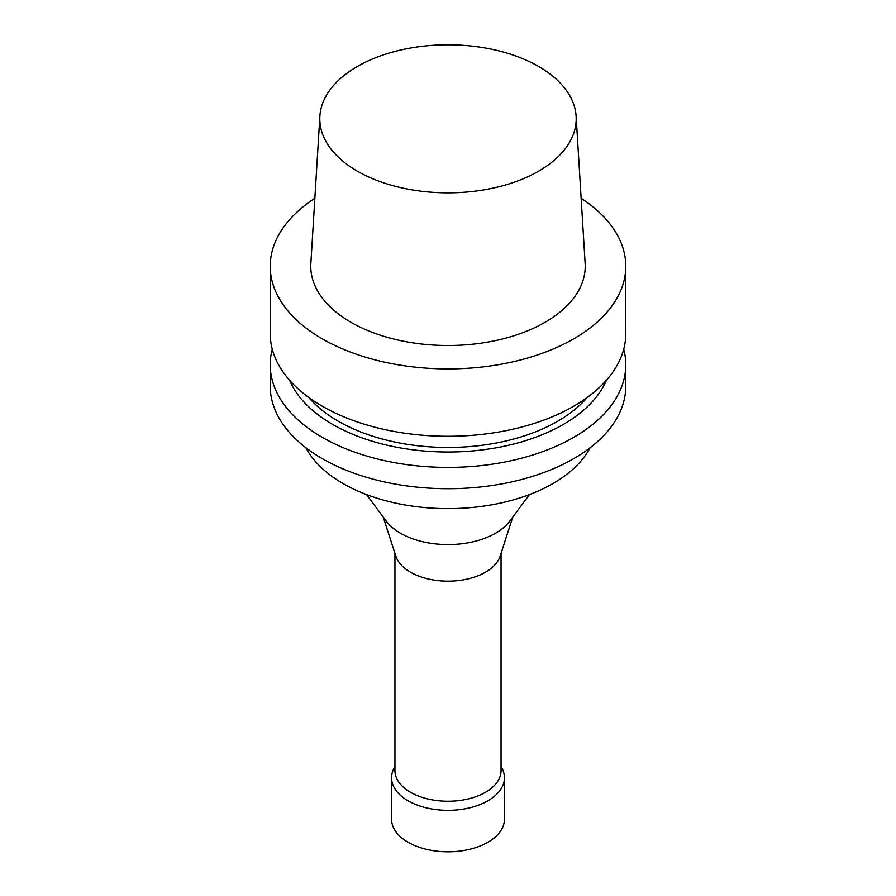 <?xml version="1.0" encoding="UTF-8"?>
<svg xmlns="http://www.w3.org/2000/svg" width="896" height="896" viewBox="0 0 896 896"><rect width="100%" height="100%" fill="white"/><g stroke="black" fill="none" stroke-linecap="round" stroke-linejoin="round"><path stroke-width="1.34" d="M538.653 171.147A128.195 74.01 180 0 1 396.85 186.682A128.195 74.01 180 0 1 319.883 116.2A128.195 74.01 180 0 1 448 44.8A128.195 74.01 180 0 1 576.117 116.2A128.195 74.01 180 0 1 538.653 171.147M576.117 116.2L585.144 263.469A137.222 79.229 180 0 1 545.037 322.291A137.222 79.229 180 0 1 393.254 338.923A137.222 79.229 180 0 1 310.856 263.469L319.883 116.2M581.146 198.262A177.778 102.637 180 0 1 625.778 266.269L625.778 333.659A177.778 102.637 180 0 1 573.709 406.235A177.778 102.637 180 0 1 379.971 428.478A177.778 102.637 180 0 1 270.222 333.659L270.222 266.269A177.778 102.637 180 0 1 314.854 198.262M625.778 266.269A177.778 102.637 180 0 1 573.709 338.845A177.778 102.637 180 0 1 379.971 361.099A177.778 102.637 180 0 1 270.222 266.269M587.171 397.522A155.198 89.6 180 0 1 557.749 421.221A155.198 89.6 180 0 1 308.829 397.522M606.424 380.229A163.094 94.158 180 0 1 563.326 424.435A163.094 94.158 180 0 1 404.062 448.538A163.094 94.158 180 0 1 289.576 380.229M623.717 349.216A177.778 102.637 180 0 1 625.778 364.784A177.778 102.637 180 0 1 573.709 437.36A177.778 102.637 180 0 1 379.971 459.603A177.778 102.637 180 0 1 270.222 364.784A177.778 102.637 180 0 1 272.283 349.216M625.778 364.784L625.778 386.086A177.778 102.637 180 0 1 573.709 458.662A177.778 102.637 180 0 1 379.971 480.906A177.778 102.637 180 0 1 270.222 386.086L270.222 364.784M590.05 447.798A148.434 85.691 180 0 1 552.955 483.538A148.434 85.691 180 0 1 305.95 447.798M529.424 494.592L509.858 521.013A67.278 38.842 180 0 1 495.578 533.21A67.278 38.842 180 0 1 386.142 521.013L366.576 494.592M512.781 517.07L500.147 556.147A53.054 30.632 180 0 1 485.509 572.186A53.054 30.632 180 0 1 432.298 579.79A53.054 30.632 180 0 1 395.853 556.147L383.219 517.07M501.054 553.358L501.054 770.627A53.054 30.632 180 0 1 485.509 792.288A53.054 30.632 180 0 1 427.694 798.93A53.054 30.632 180 0 1 394.946 770.627L394.946 553.358M501.054 766.36L502.275 768.846A56.437 32.581 180 0 1 504.437 777.773A56.437 32.581 180 0 1 487.906 800.811A56.437 32.581 180 0 1 426.406 807.878A56.437 32.581 180 0 1 391.563 777.773A56.437 32.581 180 0 1 393.725 768.846L394.946 766.36M504.437 777.773L504.437 819.246A56.437 32.581 180 0 1 487.906 842.285A56.437 32.581 180 0 1 426.406 849.341A56.437 32.581 180 0 1 391.563 819.246L391.563 777.773"/></g></svg>
